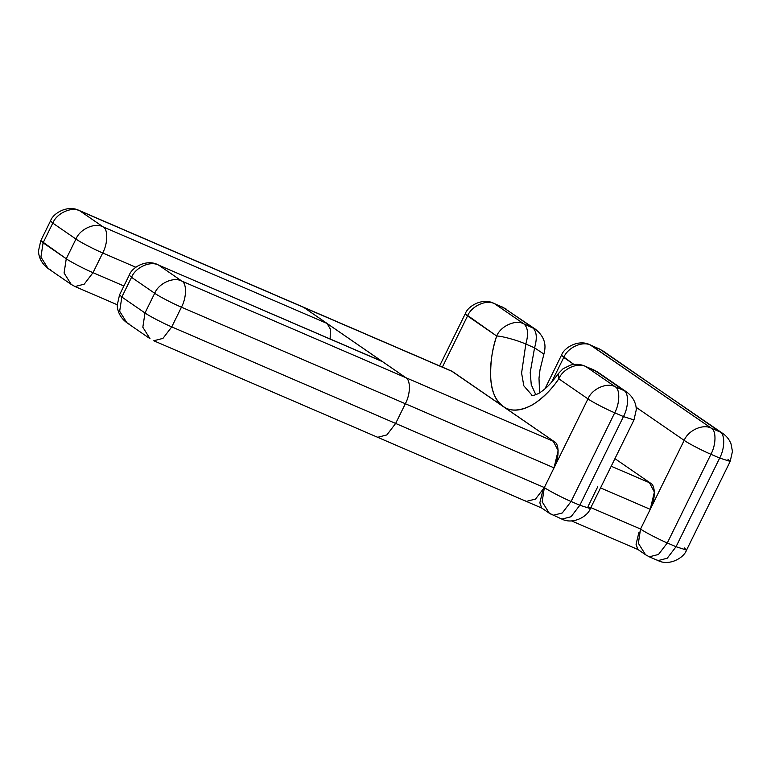 <?xml version="1.0" encoding="UTF-8"?>
<svg xmlns="http://www.w3.org/2000/svg" width="771" height="771" viewBox="0 0 771 771"><rect width="100%" height="100%" fill="white"/><g stroke="black" fill="none" stroke-linecap="round" stroke-linejoin="round"><path stroke-width="1.16" d="M684.272 547.892L686.556 550.08L676.051 546.726L719.671 458.061L730.185 461.415L719.671 458.061L710.929 454.292C716.143 444.828 716.375 430.488 711.363 428.213L720.104 431.982C725.125 434.256 724.885 448.606 719.671 458.061L710.929 454.292C716.143 444.828 716.375 430.488 711.363 428.213C703.142 423.597 688.185 430.285 684.176 440.376C687.973 443.19 702.689 450.842 710.929 454.292L667.3 542.957L658.501 554.455L649.307 556.816L658.058 560.594L667.243 558.223L676.051 546.726L667.3 542.957L658.501 554.455L649.307 556.816L645.539 554.735L648.344 556.286M640.489 529.147L640.547 529.041C644.344 531.855 659.06 539.507 667.3 542.957L710.929 454.292C702.689 450.842 687.973 443.19 684.176 440.376L650.242 509.332L600.532 487.898L650.242 509.332L640.547 529.041C644.344 531.855 659.06 539.507 667.3 542.957L676.051 546.726L667.243 558.223L658.058 560.594C669.209 566.242 683.838 558.079 686.556 550.08L676.051 546.726L719.671 458.061C724.885 448.606 725.125 434.256 720.104 431.982L602.488 350.612L589.969 344.753L602.488 350.612L720.104 431.982L711.363 428.213L589.969 344.753C578.819 339.105 564.179 347.268 561.461 355.267L563.746 357.455C567.764 347.364 582.712 340.676 590.933 345.292L599.684 349.061L722.909 433.533C726.668 436.164 729.366 439.605 731.014 443.865L732.45 451.401L730.185 461.415L727.901 459.227M615.152 386.724L586.008 366.659L594.759 370.437L623.903 390.502L615.152 386.724C620.173 388.998 619.932 403.349 614.718 412.813L623.469 416.581C628.683 407.117 628.914 392.776 623.903 390.502L615.152 386.724L586.008 366.659C577.787 362.052 562.84 368.74 558.821 378.821L587.965 398.886C591.983 388.806 606.931 382.117 615.152 386.724C620.173 388.998 619.932 403.349 614.718 412.813C606.478 409.362 591.762 401.71 587.965 398.886C591.983 388.806 606.931 382.117 615.152 386.724M593.786 369.897L586.008 366.659C577.787 362.052 562.84 368.74 558.821 378.821L558.252 373.733L563.003 368.798L570.473 365.117C575.455 363.796 580.312 364.134 585.044 366.129L597.564 371.979L626.707 392.044L593.786 369.897M560.883 518.565L561.847 519.105L571.041 516.743L579.84 505.246L590.355 508.6L633.984 419.935L636.239 409.912C636.432 406.365 634.928 398.135 626.707 392.044L623.903 390.502C628.914 392.776 628.683 407.117 623.469 416.581L633.984 419.935L623.469 416.581L579.84 505.246L571.089 501.478L562.29 512.966L553.106 515.336L562.29 512.966L571.089 501.478C562.849 498.027 548.142 490.366 544.336 487.551L544.172 487.889M590.355 508.6C587.627 516.589 572.998 524.752 561.847 519.105L571.041 516.743L579.84 505.246L590.355 508.6L588.071 506.412L597.766 486.703M544.933 388.854L561.461 355.267L573.913 364.452L563.746 357.455L551.535 382.262L563.746 357.455C567.764 347.364 582.712 340.676 590.933 345.292L711.363 428.213C703.142 423.597 688.185 430.285 684.176 440.376L636.046 407.233L684.176 440.376L640.547 529.041L590.837 507.607L640.547 529.041L638.369 543.295L645.539 554.735L638.369 543.295L640.383 529.369M650.242 509.332C655.446 499.868 655.687 485.528 650.676 483.253L611.201 466.233L650.676 483.253L614.93 458.639L649.211 482.251L654.367 492.11L650.242 509.332M645.539 554.735L637.829 549.424L636.056 544.307L638.754 533.06M658.058 560.594L657.085 560.054M542.717 491.137L539.854 502.75L541.676 507.973M542.08 508.195L526.342 501.41L535.537 499.049L544.336 487.551L542.167 501.815L549.328 513.245L552.132 514.797M525.379 500.88L526.342 501.41L535.537 499.049L544.336 487.551L542.167 501.815L549.328 513.245L561.847 519.105M549.328 513.245L541.627 507.944L539.854 502.827L542.543 491.57M544.278 487.667L587.965 398.886C591.762 401.71 606.478 409.362 614.718 412.813L623.469 416.581L579.84 505.246L571.089 501.478L614.718 412.813L571.089 501.478C562.849 498.027 548.142 490.366 544.336 487.551L395.648 423.443L386.849 434.931L377.665 437.302L376.691 436.762M638.937 532.607L636.056 544.23L637.877 549.463M181.445 307.186C173.205 303.745 158.489 296.083 154.692 293.269C158.71 283.188 173.658 276.5 181.879 281.107C186.9 283.381 186.659 297.731 181.445 307.186C173.205 303.745 158.489 296.083 154.692 293.269L144.996 312.968C148.793 315.792 163.51 323.444 171.75 326.894L181.445 307.186C186.659 297.731 186.9 283.381 181.879 281.107C173.658 276.5 158.71 283.188 154.692 293.269L131.533 277.319C135.551 267.238 150.499 260.55 158.72 265.166L381.655 361.175L158.72 265.166L181.879 281.107L405.777 377.655C410.798 379.93 410.558 394.27 405.344 403.734L181.445 307.186L171.75 326.894L162.951 338.392L153.757 340.753L162.951 338.392L171.75 326.894L395.648 423.443L405.344 403.734L181.445 307.186M129.249 275.131L131.533 277.319L121.837 297.028L119.553 294.84L129.249 275.131L131.533 277.319C135.551 267.238 150.499 260.55 158.72 265.166L157.756 264.626C146.606 258.979 131.966 267.142 129.249 275.131M154.692 293.269L144.996 312.968L121.837 297.028L131.533 277.319L154.692 293.269M129.634 324.273L126.829 322.721L119.669 311.282L121.837 297.028L144.996 312.968L142.828 327.232L149.988 338.671L142.828 327.232L144.996 312.968C148.793 315.792 163.51 323.444 171.75 326.894L395.648 423.443L386.849 434.931L377.665 437.302L153.757 340.753M121.837 297.028L119.553 294.84L117.288 304.853C117.096 308.41 118.609 316.64 126.829 322.721L119.669 311.282L121.837 297.028M158.72 265.166L181.879 281.107L405.777 377.655L382.618 361.705L158.72 265.166M330.181 338.98L330.325 329.044L327.039 323.435L103.141 226.896L79.982 210.946L303.88 307.494L405.777 377.655C410.798 379.93 410.558 394.27 405.344 403.734L554.031 467.852C559.245 458.388 559.476 444.038 554.465 441.764L405.777 377.655L554.465 441.764L451.594 371.073L79.008 210.406C67.867 204.758 53.228 212.921 50.51 220.92L52.794 223.108C56.803 213.018 71.761 206.329 79.982 210.946L303.88 307.494L327.039 323.435L103.141 226.896C108.152 229.17 107.921 243.511 102.707 252.975C94.467 249.525 79.75 241.872 75.953 239.049C79.962 228.968 94.92 222.279 103.141 226.896C108.152 229.17 107.921 243.511 102.707 252.975C94.467 249.525 79.75 241.872 75.953 239.049L66.258 258.757C70.055 261.571 84.771 269.233 93.012 272.674L102.707 252.975L93.012 272.674L84.212 284.171L75.018 286.542L71.25 284.451L64.08 273.011L66.258 258.757C70.055 261.571 84.771 269.233 93.012 272.674L84.212 284.171L75.018 286.542L117.288 304.767M395.648 423.443L405.344 403.734L554.031 467.852L544.336 487.551L395.648 423.443M439.605 365.897L465.25 313.778C467.978 305.788 482.607 297.625 493.758 303.273L506.277 309.132L494.722 303.813L503.473 307.581L532.616 327.646C536.732 331.251 537.377 337.987 534.563 347.827L543.902 354.082C545.28 348.588 547.4 338.989 535.421 329.198L502.499 307.041L535.421 329.198L523.866 323.878C527.981 327.482 528.636 334.209 525.822 344.059L534.563 347.827C537.377 337.987 536.732 331.251 532.616 327.646L523.866 323.878C527.981 327.482 528.636 334.209 525.822 344.059C517.688 340.348 501.661 335.934 496.678 336.031C500.697 325.95 515.645 319.261 523.866 323.878L494.722 303.813C486.501 299.196 471.553 305.885 467.534 315.965L465.25 313.778L496.678 336.031C500.697 325.95 515.645 319.261 523.866 323.878L494.722 303.813C486.501 299.196 471.553 305.885 467.534 315.965L442.332 367.189M123.9 285.993L93.012 272.674L123.9 285.993M135.792 267.238L102.707 252.975L135.792 267.238M75.018 286.542L71.25 284.451L64.08 273.011L66.258 258.757L40.815 240.619L50.51 220.92L52.794 223.108L43.099 242.807L40.815 240.619L38.55 250.642C38.357 254.189 39.87 262.419 48.091 268.51L40.921 257.071L43.099 242.807L40.921 257.071L48.091 268.51L50.896 270.052M52.794 223.108L43.099 242.807L66.258 258.757L75.953 239.049L52.794 223.108L75.953 239.049C79.962 228.968 94.92 222.279 103.141 226.896L79.982 210.946C71.761 206.329 56.803 213.018 52.794 223.108M303.88 307.494L452.567 371.603L303.88 307.494M442.381 367.092L467.534 315.965L496.678 336.031C486.549 367.073 489.007 397.932 503.511 406.625C517.312 416.552 540.924 405.006 558.821 378.821L587.965 398.886L554.031 467.852L558.156 450.63L553.009 440.761L452.799 371.767M539.613 392.911L538.996 378.233L540.008 369.772L543.902 354.082L534.563 347.827L530.207 372.518L531.267 384.729L535.884 394.858L531.267 384.729L530.207 372.518L534.563 347.827L525.822 344.059L521.591 373.048L523.827 385.828L532.279 395.533L523.827 385.828L521.591 373.048L525.822 344.059C517.688 340.348 501.661 335.934 496.678 336.031C492.476 347.894 490.481 361.05 490.693 375.506C490.799 388.411 494.076 400.216 504.494 407.339C511.771 411.743 521.331 410.789 533.175 404.476C543.382 397.566 551.93 389.018 558.821 378.821L558.243 373.742C548.441 387.109 543.7 390.049 538.727 393.47C533.754 395.504 531.402 396.188 531.672 395.523M327.261 323.598L382.069 361.377M571.513 520.888L638.06 549.578M686.556 550.08L730.185 461.415M126.829 322.721L149.988 338.671M377.665 437.302L526.342 501.41M71.25 284.451L48.091 268.51"/></g></svg>
